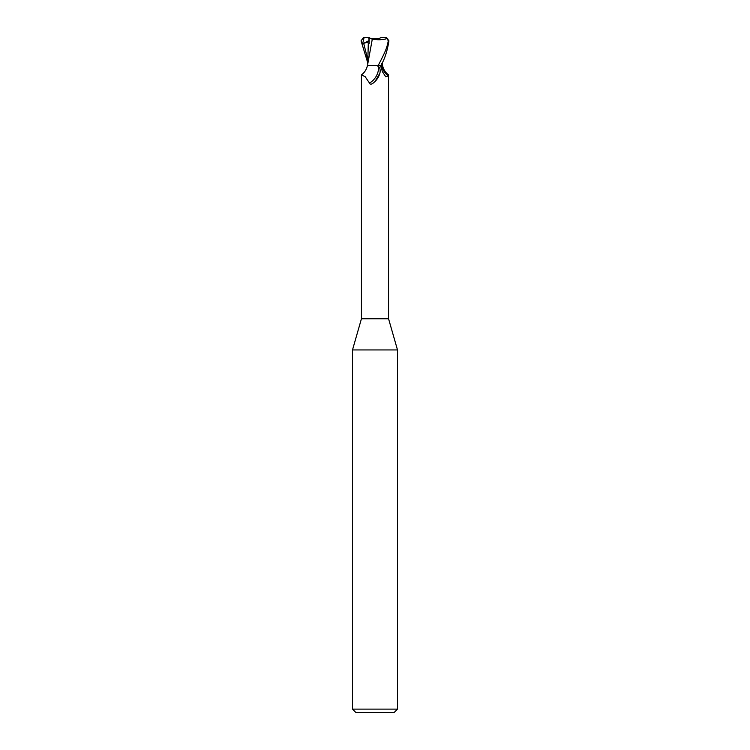 <?xml version="1.0" encoding="UTF-8"?>
<svg xmlns="http://www.w3.org/2000/svg" width="750" height="750" viewBox="0 0 750 750"><rect width="100%" height="100%" fill="white"/><g stroke="black" fill="none" stroke-linecap="round" stroke-linejoin="round"><path stroke-width="1.12" d="M377.072 65.625L378.516 66.572C379.969 67.556 380.447 69.722 379.959 73.059L375 81.553L372.553 83.606C370.922 84.516 369.9 84.328 369.488 83.053L365.081 76.575L361.444 75.038L361.444 318.75L352.5 349.941L397.5 349.941L397.5 709.125L352.5 709.125L355.875 712.5L394.125 712.5L397.5 709.125M361.444 318.75L388.556 318.75L397.5 349.941M378.337 38.625L371.663 38.625L378.337 38.625M370.003 38.138L368.972 37.5L364.116 37.509L362.616 43.884L363.712 43.434C366.534 42.234 368.072 42.244 368.306 43.444L369.131 43.613L369.159 38.353L375 38.934C377.963 38.878 379.978 38.4 381.028 37.5L385.519 37.5L387.066 38.597L388.284 40.875C386.887 47.597 386.25 50.109 378.131 65.625L367.416 65.625C366.497 69.544 364.547 72.581 361.594 74.719M381.853 63.45L381.609 65.531L382.341 65.531L381.6 65.625L382.341 65.625M382.406 62.287L382.584 65.625C383.503 69.544 385.453 72.581 388.406 74.719L388.2 75.956L385.725 76.781L382.5 71.803L380.475 65.625M379.678 73.959A15.253 11.644 -58.7 0 1 379.584 74.241A15.253 11.644 -58.7 0 1 375.394 81.141A15.253 11.644 -58.7 0 1 374.775 81.769M378.516 66.572A14.522 11.091 -58.7 0 1 369.488 83.053M378.131 65.625L381.591 65.625M381.506 65.625A15.3 11.681 58.7 0 0 388.2 75.956M368.672 41.597L369.131 42.506L369.159 38.625M368.672 37.519L369.141 40.519M380.775 65.625C384.534 59.588 387.253 51.337 388.931 40.875L386.606 37.631L385.734 37.5M372.169 39.094C378 40.163 383.175 39.919 387.694 38.363M372.3 39.122L367.697 64.284M368.297 43.472L367.716 63.9M369.075 38.316L372.45 39.141M367.594 62.287L361.069 40.875L363.394 37.631L364.266 37.5M362.616 43.884L368.878 40.659M363.394 37.631L363.403 38.494M363.712 43.434L367.603 58.866M388.284 40.875L388.931 40.875M388.556 75.038L388.556 318.75M374.381 82.125L375.394 81.141M352.5 349.941L352.5 709.125"/></g></svg>
